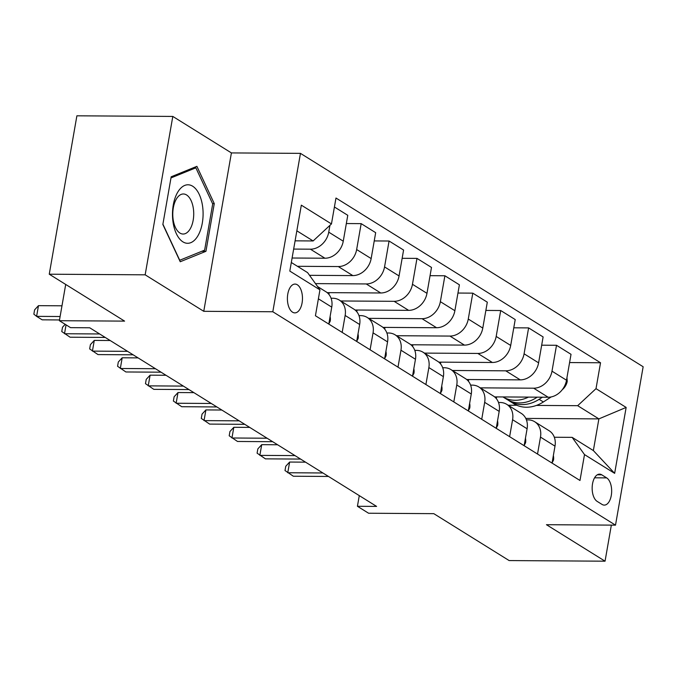 <?xml version="1.0" encoding="UTF-8"?>
<svg xmlns="http://www.w3.org/2000/svg" width="677" height="677" viewBox="0 0 677 677"><rect width="100%" height="100%" fill="white"/><g stroke="black" fill="none" stroke-linecap="round" stroke-linejoin="round"><path stroke-width="1.02" d="M292.54 312.182A14.403 7.532 90.4 0 0 294.842 312.884A14.403 7.532 90.4 0 0 302.365 300.757A14.403 7.532 90.4 0 0 297.321 284.78A14.403 7.532 90.4 0 0 295.028 284.078A14.403 7.532 90.4 0 0 287.505 296.204A14.403 7.532 90.4 0 0 292.54 312.182M172.804 116.427L76.89 115.809L49.252 274.202L145.157 274.82L203.76 311.31L272.814 311.758L300.461 153.366L231.407 152.917L172.804 116.427L145.157 274.82M272.814 311.758L615.503 525.149L643.15 366.748L300.461 153.366M615.503 525.149L546.449 524.7L605.052 561.191L611.348 525.124M605.052 561.191L509.146 560.573L433.796 513.657L368.584 513.234L357.422 506.286L376.598 506.404L89.719 327.778L70.543 327.651L59.381 320.703L124.593 321.118L49.252 274.202M606.677 477.886L601.768 474.822A13.955 7.295 90.4 0 0 599.534 474.145A13.955 7.295 90.4 0 0 592.257 485.891A13.955 7.295 90.4 0 0 597.131 501.369L602.048 504.424A13.955 7.295 90.4 0 0 604.273 505.11A13.955 7.295 90.4 0 0 611.559 493.355A13.955 7.295 90.4 0 0 606.677 477.886L594.567 477.801M596.014 388.657L626.149 407.427L614.648 473.35L584.505 454.589L572.15 437.359L593.357 450.569L598.883 418.885L577.676 405.684L596.014 388.657L600.533 362.762L335.978 198.022L331.459 223.926L313.129 240.953L296.839 230.815M291.313 262.49L307.595 272.628L319.95 289.849L315.431 315.753L579.986 480.484L584.505 454.589M319.95 289.849L289.815 271.088L301.324 205.156L331.459 223.926M65.703 284.45L59.381 320.703M359.284 495.623L357.422 506.286M525.792 418.42L598.883 418.885L626.149 407.427M572.15 437.359L554.328 437.249M342.181 332.407L345.143 315.465A18.008 14.615 -58.1 0 0 339.312 300.08A18.008 14.615 -58.1 0 0 332.788 298.244L331.07 298.235M370.091 349.789L373.052 332.847A18.008 14.615 -58.1 0 0 367.222 317.462A18.008 14.615 -58.1 0 0 360.689 315.617L358.979 315.609M398 367.162L400.953 350.221A18.008 14.615 -58.1 0 0 395.123 334.836A18.008 14.615 -58.1 0 0 388.598 332.999L386.889 332.982M425.901 384.544L428.863 367.594A18.008 14.615 -58.1 0 0 423.032 352.218A18.008 14.615 -58.1 0 0 416.507 350.373L414.789 350.364M453.81 401.918L456.763 384.976A18.008 14.615 -58.1 0 0 450.941 369.591A18.008 14.615 -58.1 0 0 444.408 367.746L442.699 367.738M481.719 419.291L484.673 402.35A18.008 14.615 -58.1 0 0 478.842 386.965A18.008 14.615 -58.1 0 0 472.318 385.128L470.608 385.12M509.62 436.673L512.582 419.723A18.008 14.615 -58.1 0 0 506.751 404.347A18.008 14.615 -58.1 0 0 500.227 402.502L498.509 402.493M537.53 454.047L540.483 437.105A18.008 14.615 -58.1 0 0 534.661 421.72A18.008 14.615 -58.1 0 0 528.128 419.884L526.418 419.867M508.182 405.235L516.847 405.286M536.455 405.413L577.676 405.684M494.599 396.891L548.167 397.238A18.008 14.615 -58.1 0 0 566.505 380.212L571.024 354.316L556.511 345.278L541.676 345.185M480.272 387.853L533.662 388.2A18.008 14.615 -58.1 0 0 551.992 371.174L556.511 345.278M466.69 379.518L520.266 379.865A18.008 14.615 -58.1 0 0 538.596 362.838L543.115 336.934L528.61 327.896L513.775 327.803M452.371 370.48L505.753 370.827A18.008 14.615 -58.1 0 0 524.083 353.8L528.61 327.896M438.789 362.136L492.357 362.483A18.008 14.615 -58.1 0 0 510.695 345.456L515.214 319.561L500.701 310.523L485.866 310.43M424.462 353.106L477.844 353.445A18.008 14.615 -58.1 0 0 496.182 336.427L500.701 310.523M410.88 344.762L464.447 345.109A18.008 14.615 -58.1 0 0 482.786 328.083L487.305 302.179L472.791 293.149L457.957 293.048M396.553 335.724L449.943 336.071A18.008 14.615 -58.1 0 0 468.272 319.045L472.791 293.149M382.97 327.389L436.547 327.727A18.008 14.615 -58.1 0 0 454.876 310.709L459.395 284.805L444.891 275.767L430.056 275.674M368.652 318.351L422.033 318.698A18.008 14.615 -58.1 0 0 440.363 301.671L444.891 275.767M355.07 310.007L408.637 310.354A18.008 14.615 -58.1 0 0 426.975 293.327L431.494 267.432L416.981 258.394L402.146 258.301M340.743 300.977L394.124 301.316A18.008 14.615 -58.1 0 0 412.462 284.289L416.981 258.394M327.16 292.633L380.728 292.98A18.008 14.615 -58.1 0 0 399.066 275.954L403.585 250.05L389.072 241.02L374.237 240.919M315.474 283.612L366.223 283.942A18.008 14.615 -58.1 0 0 384.553 266.916L389.072 241.02M309.524 275.319L352.827 275.598A18.008 14.615 -58.1 0 0 371.157 258.572L375.676 232.676L361.171 223.638L346.336 223.545M297.431 266.298L338.314 266.56A18.008 14.615 -58.1 0 0 356.652 249.542L361.171 223.638M292.1 258.013L324.918 258.225A18.008 14.615 -58.1 0 0 343.256 241.198L347.775 215.303L334.413 206.984M293.657 249.077L310.404 249.187A18.008 14.615 -58.1 0 0 328.743 232.16L329.936 225.348M295.096 240.834L313.129 240.953M552.043 463.085L554.996 446.143A18.008 14.615 -58.1 0 0 549.165 430.758L534.661 421.72M600.533 362.762L569.585 362.559M496.639 396.908L496.334 398.635M524.133 445.703L527.095 428.761A18.008 14.615 -58.1 0 0 521.265 413.376L506.751 404.347M468.729 379.526L468.425 381.261M440.82 362.153L440.524 363.879M496.224 428.329L499.186 411.388A18.008 14.615 -58.1 0 0 493.355 396.003L478.842 386.965M412.919 344.771L412.615 346.506M468.323 410.956L471.277 394.006A18.008 14.615 -58.1 0 0 465.454 378.629L450.941 369.591M385.01 327.397L384.705 329.124M440.414 393.574L443.376 376.632A18.008 14.615 -58.1 0 0 437.545 361.247L423.032 352.218M357.101 310.024L356.804 311.75M412.513 376.2L415.466 359.259A18.008 14.615 -58.1 0 0 409.636 343.874L395.123 334.836M329.2 292.642L328.895 294.377M384.604 358.827L387.557 341.877A18.008 14.615 -58.1 0 0 381.735 326.5L367.222 317.462M356.694 341.445L359.656 324.503A18.008 14.615 -58.1 0 0 353.826 309.118L339.312 300.08M328.794 324.071L331.747 307.13A18.008 14.615 -58.1 0 0 325.916 291.745L317.589 286.557M593.357 450.569L614.648 473.35M203.76 311.31L231.407 152.917M162.852 224.476L180.234 261.745L205.943 251.311L214.27 203.608L196.889 166.339L171.179 176.782L162.852 224.476M212.544 203.599L214.27 203.608M201.831 251.285L205.943 251.311M552.085 462.848L553.498 460.123A11.924 9.681 -58.1 0 0 553.354 455.57M305.53 462.154L289.629 462.052L287.759 472.749L322.912 472.978M289.629 462.052L285.753 466.267L285.009 470.549L293.344 476.227L328.497 476.456M528.483 397.111A34.434 27.943 121.9 0 1 502.969 396.942L506.921 399.405A34.434 27.943 121.9 0 0 536.438 397.661L535.625 397.154M566.962 377.58L567.241 381.354A11.924 9.681 121.9 0 1 562.265 389.707M551.188 396.934L543.36 401.969A34.434 27.943 121.9 0 1 513.835 403.712L509.595 401.072A34.434 27.943 -58.1 0 0 539.12 399.328L542.429 397.204M508.283 400.192A34.434 27.943 -58.1 0 0 509.595 401.072M537.208 397.171L536.438 397.661M524.176 445.466L525.589 442.75A11.924 9.681 -58.1 0 0 525.445 438.197M277.621 444.772L261.72 444.671L259.85 455.376L295.011 455.604M261.72 444.671L257.852 448.893L257.099 453.175L265.435 458.854L300.588 459.074M496.266 428.092L497.68 425.368A11.924 9.681 -58.1 0 0 497.536 420.823M249.711 427.399L233.819 427.297L231.949 437.994L267.102 438.222M233.819 427.297L229.943 431.52L229.198 435.793L237.525 441.472L272.687 441.7M468.366 410.719L469.779 407.994A11.924 9.681 -58.1 0 0 469.635 403.441M221.811 410.025L205.91 409.915L204.039 420.62L239.193 420.849M205.91 409.915L202.034 414.138L201.289 418.42L209.625 424.098L244.778 424.327M440.456 393.337L441.869 390.621A11.924 9.681 -58.1 0 0 441.726 386.068M193.901 392.643L178 392.542L176.138 403.247L211.292 403.475M178 392.542L174.133 396.764L173.38 401.046L181.715 406.716L216.868 406.945M192.649 186.209A29.255 15.3 90.4 0 0 173.278 205.004A29.255 15.3 90.4 0 0 182.934 241.867A29.255 15.3 90.4 0 0 202.305 223.072A29.255 15.3 90.4 0 0 192.649 186.209M186.581 194.959A20.031 10.477 90.4 0 0 183.382 193.977A20.031 10.477 90.4 0 0 172.923 210.843A20.031 10.477 90.4 0 0 179.93 233.057A20.031 10.477 90.4 0 0 183.12 234.039A20.031 10.477 90.4 0 0 193.58 217.173A20.031 10.477 90.4 0 0 186.581 194.959M170.976 177.924L195.856 167.82L212.705 203.929L204.632 250.143L179.727 260.256L162.903 224.189M193.284 167.803L195.856 167.82M412.547 375.963L413.96 373.239A11.924 9.681 -58.1 0 0 413.816 368.686M165.992 375.27L150.099 375.168L148.229 385.865L183.382 386.093M150.099 375.168L146.224 379.382L145.479 383.664L153.806 389.343L188.968 389.571M384.646 358.582L386.059 355.865A11.924 9.681 -58.1 0 0 385.915 351.312M138.091 357.888L122.19 357.786L120.32 368.491L155.473 368.72M122.19 357.786L118.314 362.009L117.57 366.291L125.905 371.969L161.058 372.189M356.737 341.208L358.15 338.492A11.924 9.681 -58.1 0 0 358.006 333.939M110.182 340.514L94.281 340.413L92.419 351.118L127.572 351.338M94.281 340.413L90.413 344.635L89.66 348.917L97.996 354.587L133.149 354.816M328.827 323.834L330.241 321.11A11.924 9.681 -58.1 0 0 330.097 316.557M66.058 324.858L64.51 333.736L99.663 333.964M65.195 324.325L62.504 327.253L61.759 331.535L70.086 337.214L105.248 337.442M61.979 305.809L38.471 305.657L36.6 316.362L60.109 316.514M38.471 305.657L34.595 309.88L33.85 314.162L36.6 316.362L42.186 319.832L59.508 319.95M533.662 388.2L548.167 397.238M505.753 370.827L520.266 379.865M477.844 353.445L492.357 362.483M449.943 336.071L464.447 345.109M422.033 318.698L436.547 327.727M394.124 301.316L408.637 310.354M366.223 283.942L380.728 292.98M338.314 266.56L352.827 275.598M310.404 249.187L324.918 258.225M551.992 371.174L566.505 380.212M540.483 437.105L554.996 446.143M512.582 419.723L527.095 428.761M524.083 353.8L538.596 362.838M484.673 402.35L499.186 411.388M496.182 336.427L510.695 345.456M456.763 384.976L471.277 394.006M468.272 319.045L482.786 328.083M428.863 367.594L443.376 376.632M440.363 301.671L454.876 310.709M400.953 350.221L415.466 359.259M412.462 284.289L426.975 293.327M373.052 332.847L387.557 341.877M384.553 266.916L399.066 275.954M345.143 315.465L359.656 324.503M356.652 249.542L371.157 258.572M318.393 298.811L331.747 307.13M328.743 232.16L343.256 241.198M597.3 474.797L601.768 474.822M552.61 459.81L553.405 460.301M567.224 381.109L566.429 380.609M543.36 401.969L539.12 399.328M524.709 442.436L525.496 442.927M496.8 425.054L497.587 425.554M468.89 407.681L469.686 408.172M440.989 390.307L441.776 390.798M413.08 372.925L413.867 373.425M385.171 355.552L385.966 356.043M357.27 338.178L358.057 338.669M329.36 320.796L330.156 321.287"/></g></svg>
